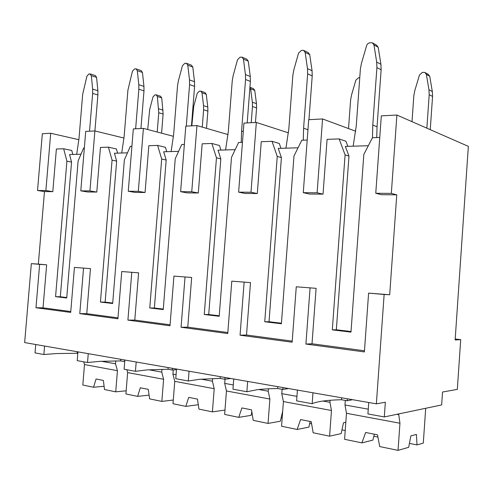 <?xml version="1.0" encoding="UTF-8"?>
<svg xmlns="http://www.w3.org/2000/svg" width="493" height="493" viewBox="0 0 493 493"><rect width="100%" height="100%" fill="white"/><g stroke="black" fill="none" stroke-linecap="round" stroke-linejoin="round"><path stroke-width="0.74" d="M345.316 400.415L344.989 404.993L346.474 413.288L344.595 439.294L361.911 442.88L365.633 432.472L377.509 434.826L379.721 446.572L398.048 450.374L408.679 447.311L410.86 435.892L416.406 434.425L417.023 444.914L423.296 443.102L425.705 408.284M409.43 443.392L417.023 444.914M398.658 413.935L399.946 423.234L398.048 450.374M361.911 442.88L372.881 440.12L374.353 434.197M373.811 436.262L377.934 437.088M344.989 404.993L368.265 409.172M396.883 414.311L398.609 414.619M346.474 413.288L399.946 423.234M430.247 129.659L432.564 96.443L432.33 91.544L429.723 76.255L426.353 74.357L424.837 72.428L422.446 72.379L419.5 74.924L414.749 90.767L413.837 95.722L412.006 121.666M429.723 76.255L428.214 74.338L425.434 72.767M426.353 74.357L428.965 89.763L429.2 94.699L426.858 128.174M353.161 146.187L356.266 125.826L360.383 69.088L361.394 63.529L366.582 45.707C367.162 44.05 368.228 43.076 369.768 42.792L372.332 42.786L373.959 44.906L376.689 62.069L376.911 67.584L372.77 125.068L372.492 137.72M376.732 137.572L377.046 126.763L381.138 69.778L380.916 64.312L378.193 47.285L376.578 45.183L372.979 43.15M285.928 148.165L288.83 128.907L292.867 75.219L293.803 69.963L298.555 53.127L301.42 50.385L303.596 50.348L305.155 52.406L307.484 68.663L307.65 73.876L303.596 128.229L303.263 140.197M308.963 119.67L312.223 75.897L312.057 70.727L309.727 54.594L308.18 52.548L304.064 50.569M225.584 149.946L228.308 131.674L232.258 80.729L233.134 75.743L237.509 59.776L240.097 57.194L241.971 57.139L243.443 59.129L245.44 74.572L245.557 79.521L241.588 131.064L241.219 142.409M247.196 122.923L250.382 81.394L250.265 76.483L248.269 61.157L246.796 59.178L242.309 57.287M171.12 151.554L173.684 134.17L177.548 85.702L178.367 80.957L182.41 65.785L184.77 63.332L186.397 63.277L187.784 65.199L189.497 79.897L189.577 84.605L186.292 126.128M191.469 125.857L194.587 86.349L194.507 81.678L192.788 67.079L191.401 65.168L186.65 63.369M121.716 153.009L124.144 136.438L127.909 90.213L132.438 71.232L134.595 68.903L136.025 68.841L137.319 70.696L138.804 84.722L138.847 89.215L135.637 128.796M140.936 128.519L143.987 90.848L143.938 86.386L142.452 72.453L141.158 70.61L136.222 68.909M76.698 154.334L79.003 138.502L82.676 94.323L86.91 76.193L88.888 73.981L89.714 73.888L91.365 75.706L92.641 89.122L92.659 93.417L89.529 131.224M94.909 130.947L97.885 94.946L97.867 90.675L96.579 77.352L95.371 75.571L90.305 73.962M359.761 77.654L358.54 77.752L355.86 80.162L351.472 95.229L350.615 99.943L348.526 128.568M249.92 87.409L250.617 88.826L252.361 102.217L252.465 106.494L251.22 122.708M255.466 122.486L256.582 107.93L256.477 103.678L254.733 90.373L253.396 88.604L249.933 87.298M206.518 128.34L207.873 111.11L207.793 107.03L206.259 94.28L202.007 92.826L200.737 91.106L199.357 91.137L197.28 93.214L193.737 106.346L191.814 125.838M206.259 94.28L204.996 92.573L200.928 91.174M202.007 92.826L203.535 105.656L203.609 109.754L202.247 127.102M161.587 133.19L163.121 114.025L161.722 97.879L157.359 96.505L156.164 94.841L154.931 94.872L153.015 96.862L149.693 109.452L147.715 129.523M161.722 97.879L160.527 96.221L156.312 94.884M157.359 96.505L158.758 112.749L157.212 132.032M282.095 389.304L281.768 393.642L283.407 401.561L281.565 426.223L297.15 429.458L300.564 419.561L311.237 421.675L313.16 432.774L329.601 436.182L341.181 433.594L343.473 422.803L345.821 422.328M341.963 429.89L345.229 430.543M330.088 400.291L329.946 402.294L331.469 410.496L329.601 436.182M297.15 429.458L308.92 427.117L310.159 421.466M309.696 423.432L311.607 423.814M281.768 393.642L296.952 396.372M322.989 401.043L329.946 402.294M283.407 401.561L331.469 410.496M225.018 379.228L224.697 383.4L226.453 390.967L224.648 414.428L238.748 417.349L241.89 407.921L251.535 409.831L253.211 420.35L268.05 423.425L280.338 421.225L282.699 411.082M281.152 417.719L282.187 417.928M268.395 388.804L268.217 391.208L269.881 399.047L268.05 423.425M238.748 417.349L251.116 415.365L251.818 411.587M224.697 383.4L233.281 384.941M258.813 389.525L268.217 391.208M226.453 390.967L269.881 399.047M173.246 369.929L172.92 374.101L174.756 381.348L172.994 403.718L185.818 406.374L188.72 397.37L197.477 399.108L198.95 409.098L212.403 411.889L224.987 410.053M212.631 378.538L212.421 381.194L214.196 388.687L212.403 411.889M185.818 406.374L198.309 404.728M172.92 374.101L176.081 374.674M201.07 379.16L212.421 381.194M174.756 381.348L214.196 388.687M126.849 369.732L127.632 372.585L125.906 393.956L137.615 396.384L140.314 387.763L148.301 389.347L149.595 398.868L161.852 401.407L173.283 400.033M161.969 369.288L161.747 372.098L163.608 379.277L161.852 401.407M137.615 396.384L149.089 395.133M148.849 369.781L161.747 372.098M127.632 372.585L163.608 379.277M83.693 361.819L84.494 364.561L82.812 385.021L93.541 387.245L96.061 378.981L103.376 380.436L104.51 389.519L115.726 391.843L126.165 390.801M115.756 360.901L115.522 363.797L117.439 370.687L115.726 391.843M93.541 387.245L104.103 386.284M101.385 361.264L115.522 363.797M84.494 364.561L117.439 370.687M77.278 351.743L77.148 353.278L56.455 353.555L43.877 354.516L44.586 346.049M120.674 359.305L120.545 360.907L99.796 361.351L87.526 362.521L88.253 353.654M168.15 367.568L168.014 369.251L147.284 369.892L135.446 371.309L136.191 362.004M220.285 376.652L220.149 378.414L199.542 379.29L188.295 380.997L189.059 371.211M277.818 386.672L277.682 388.527C269.813 388.632 263.034 389.02 257.34 389.692L246.87 391.738L247.659 381.422M341.624 397.783L341.483 399.743C333.601 399.922 326.97 400.427 321.596 401.247C317.486 401.887 314.343 402.707 312.168 403.712L312.969 392.792M391.325 193.392L375.765 193.268L381.311 115.861L396.896 115.042L391.325 193.392L396.766 194.84L389.686 294.746L384.139 294.475L376.369 403.835L385.353 402.233L384.312 416.936L441.642 404.95L442.529 392.027L457.319 389.39L460.709 339.652L455.138 339.96L468.35 146.359L396.896 115.042M375.765 193.268L381.311 194.692L396.766 194.84M317.104 192.788L303.275 192.677L308.71 119.682L322.564 118.955L317.104 192.788L323.044 194.156L327.081 139.346L339.129 138.915L345.082 154.87L332.313 329.866L350.985 332.109L363.822 154.451L372.449 137.726L379.764 137.461M323.044 194.156L309.296 194.026L303.275 192.677M250.992 192.245L238.63 192.147L243.943 123.096L256.335 122.443L250.992 192.245L257.297 193.546L261.247 141.694L272.025 141.312L277.245 156.41L264.747 321.763L281.398 323.759L293.97 156.028L301.771 140.246L307.194 140.055M257.297 193.546L244.99 193.435L238.63 192.147M191.74 191.765L180.617 191.672L185.806 126.153L196.953 125.567L191.74 191.765L198.303 192.997L202.161 143.808L211.861 143.463L216.464 157.785L204.25 314.497L219.194 316.29L231.482 157.446L238.575 142.508L242.464 142.366M198.303 192.997L187.223 192.899L180.617 191.672M138.323 191.327L128.266 191.241L133.326 128.919L143.414 128.39L138.323 191.327L145.065 192.504L148.837 145.712L157.606 145.398L161.686 159.029L149.767 307.959L163.251 309.579L175.243 158.721L181.726 144.535L184.357 144.443M145.065 192.504L135.033 192.412L128.266 191.241M89.929 190.933L80.79 190.853L85.72 131.421L94.884 130.941L89.929 190.933L96.782 192.06L100.461 147.438L108.429 147.154L112.065 160.151L100.436 302.036L112.669 303.509L124.372 159.874L130.325 146.372L131.914 146.316M96.782 192.06L87.662 191.974L80.79 190.853M45.874 190.569L37.53 190.501L42.343 133.708L50.705 133.264L45.874 190.569L52.8 191.654L56.387 149.015L63.659 148.757L66.906 161.174L55.573 296.65L66.715 297.994L78.122 160.921L83.619 148.042L84.346 148.017M52.8 191.654L44.469 191.574L38.343 264.094L46.644 264.815L43.027 307.835L70.77 311.545M90.472 268.642L74.431 267.403L90.472 268.642L86.762 313.677L117.987 317.849M138.595 272.839L121.746 271.538L138.595 272.839L134.786 320.093L170.073 324.807M191.666 277.473L173.93 276.098L191.666 277.473L187.765 327.173L227.828 332.522M250.506 282.606L231.784 281.158L250.506 282.606L246.512 335.018L292.22 341.125M316.099 288.331L296.268 286.797L316.099 288.331L312.014 343.769L364.475 350.782M384.139 294.475L368.604 293.119L389.686 294.746M455.199 339.018L460.709 339.652M368.739 402.51L367.926 413.929L384.312 416.936M38.343 264.094L31.336 263.638L24.65 342.58L376.369 403.835M368.604 293.119L364.389 351.928L305.919 344.059L312.014 343.769M310.066 288.004L305.919 344.059M296.268 286.797L292.139 342.21L240.06 335.203L246.512 335.018M244.115 282.236L240.06 335.203M231.784 281.158L227.748 333.545L181.067 327.266L187.765 327.173M185.023 277.072L181.067 327.266M173.93 276.098L169.999 325.781L127.915 320.117L134.786 320.093M131.773 272.413L127.915 320.117M121.746 271.538L117.913 318.774L79.78 313.64L86.762 313.677M83.539 268.198L79.78 313.64M74.431 267.403L70.696 312.42L35.983 307.749L43.027 307.835M31.336 263.638L39.643 264.359L35.983 307.749M347.417 398.794L347.275 400.76L352.606 399.7M347.275 400.76L341.483 399.743M347.842 146.341L345.926 141.251L339.129 138.915M345.082 154.87L348.976 156.102L345.346 146.415L368.314 145.737M348.976 156.102L336.331 329.774L351.022 331.53M322.564 118.955L355.755 131.243M332.313 329.866L336.331 329.774M297.421 390.086L296.62 400.858L312.168 403.712M283.025 387.578L282.89 389.445L288.578 388.546M282.89 389.445L277.682 388.527M280.967 148.313L279.291 143.494L272.025 141.312M277.245 156.41L281.411 157.563L278.225 148.393L298.031 147.808M281.411 157.563L269.03 321.732L281.441 323.217M256.335 122.443L288.473 132.851M264.747 321.763L269.03 321.732M233.737 378.994L232.955 389.187L246.87 391.738M224.993 377.472L224.857 379.24L230.816 378.488M224.857 379.24L220.149 378.414M220.938 150.082L219.453 145.503L211.861 143.463M216.464 157.785L220.821 158.869L218.011 150.168L235.173 149.662M220.821 158.869L208.724 314.522L219.237 315.779M196.953 125.567L228.049 134.589M204.25 314.497L208.724 314.522M176.525 369.029L175.767 378.698L188.295 380.997M176.476 369.682L172.291 370.003L172.427 368.314M172.291 370.003L168.014 369.251M166.757 151.678L165.438 147.321L157.606 145.398M161.686 159.029L166.184 160.052L163.688 151.77L178.62 151.333M166.184 160.052L154.371 308.02L163.288 309.086M143.414 128.383L173.493 136.339M149.767 307.959L154.371 308.02M124.852 360.032L124.107 369.226L135.446 371.309M124.723 361.579L124.581 359.982M124.452 361.591L120.545 360.907M117.599 153.132L116.428 148.972L108.429 147.154M112.065 160.151L116.656 161.119L114.438 153.224L127.471 152.836M116.656 161.119L105.132 302.135L112.706 303.041M94.884 130.941L124.002 138.052M100.436 302.036L105.132 302.135M77.937 351.86L77.216 360.63L87.526 362.521M77.814 353.395L77.148 353.278M72.81 154.451L71.756 150.476L63.659 148.757M66.906 161.174L71.559 162.092L69.575 154.543L80.988 154.21M71.559 162.092L60.319 296.78L66.752 297.544M50.705 133.264L78.892 139.698M55.573 296.65L60.319 296.78M37.53 190.501L44.469 191.574M35.742 344.508L35.034 352.896L43.877 354.516M46.644 264.815L39.643 264.359M428.965 89.763L432.33 91.544M432.564 96.443L429.2 94.699M378.193 47.285L373.959 44.906M376.689 62.069L380.916 64.312M381.138 69.778L376.911 67.584M372.77 125.068L377.046 126.763M309.727 54.594L305.155 52.406M307.484 68.663L312.057 70.727M312.223 75.897L307.65 73.876M303.596 128.229L307.965 129.721M248.269 61.157L243.443 59.129M245.44 74.572L250.265 76.483M250.382 81.394L245.557 79.521M241.588 131.064L243.289 131.582M192.788 67.079L187.784 65.199M189.497 79.897L194.507 81.678M194.587 86.349L189.577 84.605M142.452 72.453L137.319 70.696M138.804 84.722L143.938 86.386M143.987 90.848L138.847 89.215M96.579 77.352L91.365 75.706M92.641 89.122L97.867 90.675M97.885 94.946L92.659 93.417M254.733 90.373L250.617 88.826M252.361 102.217L256.477 103.678M256.582 107.93L252.465 106.494M203.535 105.656L207.793 107.03M207.873 111.11L203.609 109.754M158.709 108.817L163.072 110.118M163.121 114.025L158.758 112.749"/></g></svg>
